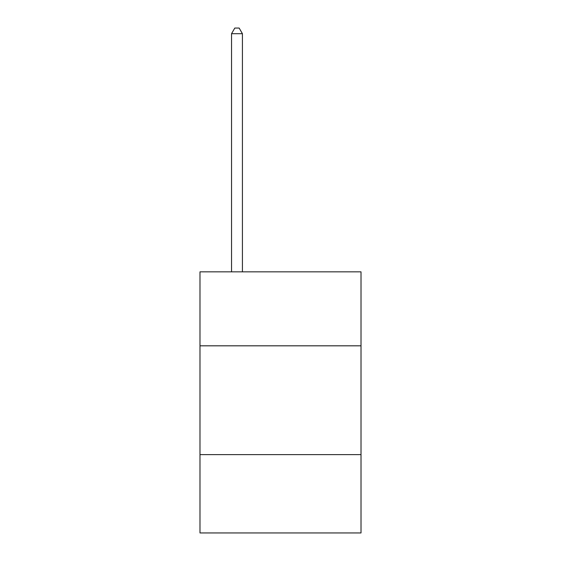 <?xml version="1.0" encoding="UTF-8"?>
<svg xmlns="http://www.w3.org/2000/svg" width="561" height="561" viewBox="0 0 561 561"><rect width="100%" height="100%" fill="white"/><g stroke="black" fill="none" stroke-linecap="round" stroke-linejoin="round"><path stroke-width="0.84" d="M199.989 345.821L361.011 345.821L361.011 271.84L199.989 271.84L199.989 532.95L361.011 532.95L361.011 454.62L199.989 454.62M361.011 454.62L361.011 345.821M242.422 271.84L242.422 33.709L231.539 33.709L231.539 271.84M231.539 33.709L234.807 28.05L239.154 28.05L242.422 33.709"/></g></svg>

